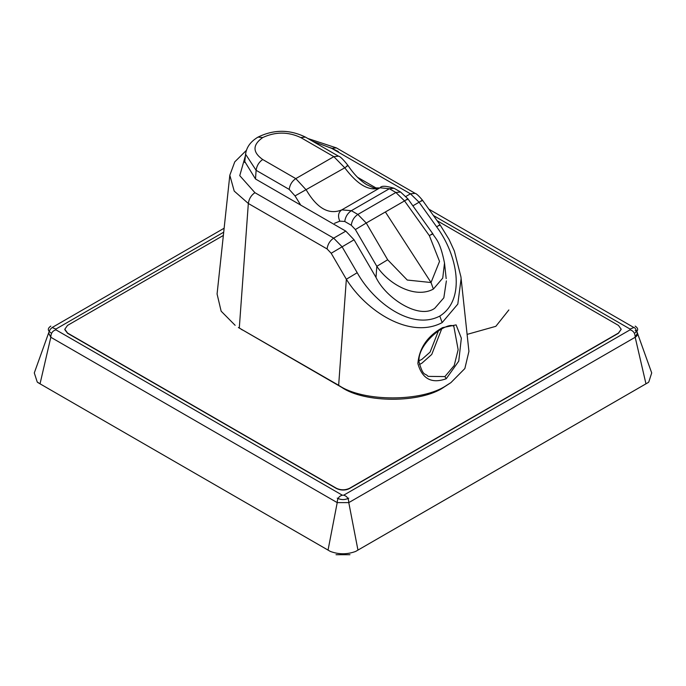 <?xml version="1.0" encoding="UTF-8"?>
<svg xmlns="http://www.w3.org/2000/svg" width="686" height="686" viewBox="0 0 686 686"><rect width="100%" height="100%" fill="white"/><g stroke="black" fill="none" stroke-linecap="round" stroke-linejoin="round"><path stroke-width="1.03" d="M508.858 309.952L495.841 326.322L467.106 334.391M647.327 383.037L355.631 551.441M349.971 554.708L336.029 554.708M330.369 551.441L38.673 383.037M55.918 329.057L55.918 329.837C52.59 330.781 50.893 333.25 50.815 337.263L48.637 332.916L50.112 329.512L52.102 327.539L55.918 329.057L223.705 232.185L55.918 329.057L55.918 329.837L342.323 495.198L343.677 495.198C347.005 496.132 348.711 498.602 348.78 502.615L357.955 550.095L647.97 382.659L648.785 381.982L651.7 372.927M637.423 333.13L635.185 337.263L348.78 502.615L337.22 502.615L50.815 337.263L40.037 383.826L328.045 550.095L337.22 502.615C337.289 498.602 338.995 496.132 342.323 495.198L343.677 495.198L630.082 329.837L630.082 329.057L633.898 327.539C634.773 327.325 635.922 329.1 637.345 332.873L651.649 372.772M645.963 383.826L635.185 337.263C635.107 333.25 633.41 330.781 630.082 329.837L630.082 329.057L433.389 215.498L630.082 329.057M328.045 550.095L330.309 551.407C338.773 554.562 347.227 554.562 355.691 551.415L357.955 550.095M34.3 372.927L37.215 381.982L40.037 383.826M50.815 337.263L48.569 333.13M64.81 329.331L67.554 333.276L336.38 488.475C340.796 490.541 345.204 490.541 349.62 488.475L618.446 333.276L621.19 329.331L618.446 333.276L349.62 488.475C345.735 490.533 341.319 490.533 336.38 488.475L67.554 333.276L64.818 329.692M437.102 220.695L618.446 325.396L621.19 329.22L618.446 333.044L349.62 488.252C345.204 490.31 340.796 490.31 336.38 488.252L67.554 333.044L64.81 329.22L67.554 325.396L223.362 235.444M450.865 382.668L443.671 387.341C420.724 403.231 364.626 403.231 341.679 387.341L238.385 327.522L338.652 385.283C362.963 402.107 422.387 402.107 446.697 385.283L450.865 382.668L464.859 368.536L468.924 351.361L460.932 276.852L454.355 251.007L449.064 239.465L440.026 224.794L422.465 200.192C418.932 195.93 416.479 193.658 415.133 193.349L410.442 193.812L405.94 196.419M461.103 278.739L457.811 304.087L442.153 322.617C409.902 339.664 366.024 311.041 346.353 279.253L331.184 253.263L327.068 248.932L248.332 203.485L239.303 327.925L242.33 329.983M245.408 155.782L239.757 175.642L254.935 192.689C251.196 195.236 249.001 198.837 248.332 203.485L234.209 191.085L229.819 175.23L217.076 294.002L221.141 311.178L235.135 325.31M312.576 141.213L331.715 148.356L410.442 193.812L419.095 202.233L436.656 226.834C457.288 254.455 466.429 299.233 439.812 316.075C411.797 330.772 373.801 302.655 357.2 272.711L342.04 246.72L333.662 238.145L345.804 231.131L300.725 205.105L295.031 195.904L289.192 189.405L256.118 170.308L245.579 154.221L244.688 162.505M357.526 177.288L376.897 188.47M300.725 205.105L255.492 178.986L244.816 161.613M431.717 234.621C433.552 233.077 432.772 233.437 429.376 235.692L439.529 261.417L431.031 282.529L407.261 280.042L387.667 259.771L366.238 223.019L385.386 211.965L431.031 282.529L433.372 289.072C415.313 299.087 388.722 284.287 376.82 266.314L355.382 229.561L351.258 225.24L344.741 221.475L339.81 221.158L334.519 223.31M339.81 221.158C337.658 216.219 338.267 212.489 341.645 209.95C328.903 215.052 317.121 208.407 306.29 190.013L295.795 178.617L333.833 156.657L344.766 167.804L295.031 195.904M429.376 235.692L404.543 200.904L395.891 192.483L389.374 188.727L351.343 210.688L341.808 209.856L380.181 187.698C381.39 185.623 386.021 185.803 394.064 188.264L389.374 188.727L380.035 187.784C369.445 191.643 357.689 184.988 344.766 167.804C348.145 165.472 348.788 164.897 346.704 166.072M355.382 229.561L366.238 223.019L357.86 214.444L395.891 192.483L400.581 192.02L394.064 188.264M446.38 280.891L443.825 297.827L434.761 308.271C419.275 319.685 386.064 298.479 376.005 277.427L376.82 266.314L387.667 259.771M300.751 137.56L333.833 156.657L338.515 156.194L305.433 137.097L300.751 137.56C288.077 131.635 275.395 131.635 262.712 137.56C252.457 144.875 252.457 152.198 262.712 159.521L295.795 178.617C292.056 181.164 289.861 184.757 289.192 189.405M385.386 211.965L404.543 200.904C407.938 198.648 408.719 198.288 406.884 199.832L407.913 198.863L432.737 233.652C435.276 238.882 439.769 239.603 444.511 263.03L442.736 278.113L433.372 289.072M345.804 231.131L354.053 239.783L331.184 253.263M376.005 277.427L354.053 239.783M341.679 387.341L338.652 385.283L346.353 279.253L357.2 272.711M438.997 225.763C440.832 224.228 440.052 224.579 436.656 226.834M421.436 201.152C423.271 199.617 422.49 199.978 419.095 202.233L412.878 205.817M453.84 326.373L458.145 349.697L454.201 365.552L444.905 376.58L446.226 378.741L458.745 361.145L461.344 338.189L456.104 324.89L442.513 327.651L442.127 328.645C447.744 325.601 451.517 324.761 453.446 326.124M441.69 328.903L431.751 354.448L421.821 363.254L419.42 364.472M418.992 360.785L421.821 359.43L430.096 352.09L438.371 331.064M444.905 376.58L428.09 376.374C424.823 372.481 423.459 377.403 419.06 362.131C417.38 347.536 435.138 332.135 442.127 328.645M446.226 378.741C431.648 383.98 422.199 378.921 417.877 363.554C419.275 347.982 427.489 336.011 442.513 327.651M50.815 332.787C47.505 330.566 47.505 328.337 50.815 326.116M348.78 498.139C344.929 500.051 341.071 500.051 337.22 498.139M348.78 502.615L337.22 502.615M635.185 326.116C638.495 328.337 638.495 330.558 635.185 332.787M635.185 330.583C638.495 332.744 638.495 334.974 635.185 337.263M55.918 329.837L342.323 495.198M343.677 495.198L630.082 329.837M338.318 151.529L330.626 147.747M415.133 193.349L336.397 147.893L331.715 148.356M255.492 178.986L256.118 170.308C256.778 165.66 258.982 162.067 262.712 159.521M344.741 221.475C345.41 216.827 347.605 213.235 351.343 210.688L357.86 214.444C354.122 216.999 351.927 220.592 351.258 225.24M262.712 137.56L258.03 137.097C273.834 129.38 289.638 129.38 305.433 137.097M254.935 192.689L333.662 238.145C329.932 240.692 327.728 244.293 327.068 248.932M442.153 322.617L439.812 316.075M34.351 372.772L48.655 332.899M428.87 209.17L633.89 327.531M336.397 147.893L307.868 138.495M338.515 156.194C340.05 156.305 343.197 159.392 347.956 165.437C353.633 173.978 359.884 180.384 366.71 184.663L373.63 187.887L379.77 187.947M400.581 192.02L407.913 198.863M446.183 278.653L444.511 263.081M245.579 154.221C246.463 147.224 250.613 141.513 258.03 137.097M246.437 150.303L234.766 161.862L229.819 175.23M52.11 327.531L224.133 228.215M648.785 381.982L647.961 382.728M38.004 382.702L37.215 381.982"/></g></svg>
